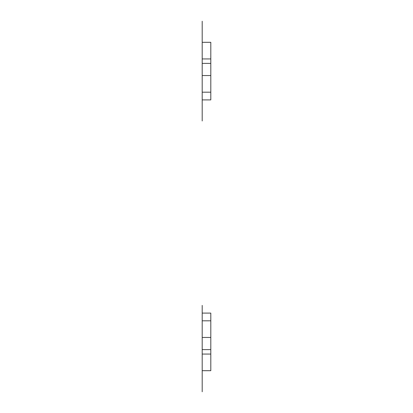 <?xml version="1.0" encoding="UTF-8"?>
<svg xmlns="http://www.w3.org/2000/svg" width="413" height="413" viewBox="0 0 413 413"><rect width="100%" height="100%" fill="white"/><g stroke="black" fill="none" stroke-linecap="round" stroke-linejoin="round"><path stroke-width="0.62" d="M202.194 120.978L202.194 92.182L202.194 120.978M202.194 42.307L202.194 21.223L202.194 63.385L202.194 42.307L210.806 42.307L210.806 58.93L202.194 58.93M202.194 99.9L210.806 99.9L210.806 75.553L202.194 75.553L202.194 63.385L202.194 92.182L202.194 75.553M210.806 92.182L202.194 92.182M210.806 75.553L210.806 58.93M210.806 63.385L202.194 63.385M202.194 391.777L202.194 320.818L202.194 391.777M202.194 305.388L202.194 320.818L202.194 305.388M202.194 370.693L210.806 370.693L210.806 354.07L202.194 354.07M210.806 354.07L210.806 337.447L202.194 337.447M210.806 337.447L210.806 320.818L202.194 320.818M210.806 349.615L202.194 349.615M210.806 320.818L210.806 313.1L202.194 313.1"/></g></svg>
